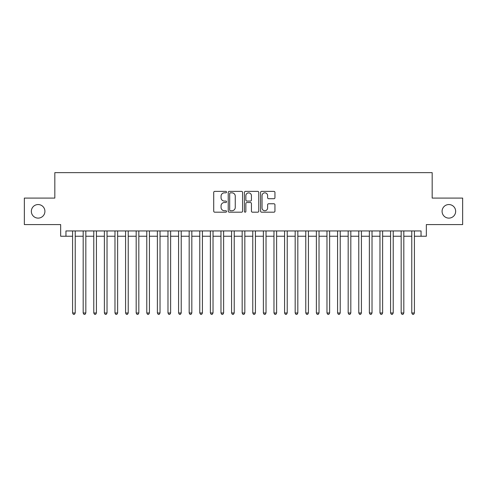 <?xml version="1.0" encoding="UTF-8"?>
<svg xmlns="http://www.w3.org/2000/svg" width="487" height="487" viewBox="0 0 487 487"><rect width="100%" height="100%" fill="white"/><g stroke="black" fill="none" stroke-linecap="round" stroke-linejoin="round"><path stroke-width="0.73" d="M226.54 192.115A0.731 0.731 0 0 0 225.81 191.385L214.761 191.385A1.041 1.041 0 0 0 213.72 192.426L213.72 211.151A1.041 1.041 0 0 0 214.761 212.192L225.81 212.192A0.731 0.731 0 0 0 226.54 211.468A0.731 0.731 0 0 0 225.81 210.737L224.379 210.737A3.33 3.33 0 0 1 221.055 207.407L221.055 205.849A3.33 3.33 0 0 1 224.379 202.519L225.81 202.519A0.731 0.731 0 0 0 226.54 201.788A0.731 0.731 0 0 0 225.81 201.064L224.379 201.064A3.33 3.33 0 0 1 221.055 197.734L221.055 196.17A3.33 3.33 0 0 1 224.379 192.84L225.81 192.84A0.731 0.731 0 0 0 226.54 192.115M442.086 211.328A6.781 6.781 0 0 0 448.868 218.115A6.781 6.781 0 0 0 455.655 211.328A6.781 6.781 0 0 0 448.868 204.546A6.781 6.781 0 0 0 442.086 211.328M31.345 211.328A6.781 6.781 0 0 0 38.132 218.115A6.781 6.781 0 0 0 44.914 211.328A6.781 6.781 0 0 0 38.132 204.546A6.781 6.781 0 0 0 31.345 211.328M273.907 198.72A1.041 1.041 0 0 0 274.948 197.679L274.948 192.426A1.041 1.041 0 0 0 273.907 191.385L261.629 191.385A1.041 1.041 0 0 0 260.588 192.426L260.588 211.151A1.041 1.041 0 0 0 261.629 212.192L273.907 212.192A1.041 1.041 0 0 0 274.948 211.151L274.948 204.808A1.041 1.041 0 0 0 273.907 203.767L268.654 203.767A1.041 1.041 0 0 0 267.613 204.808L267.613 207.955A2.782 2.782 0 0 1 264.831 210.737A2.782 2.782 0 0 1 262.049 207.955L262.049 195.628A2.782 2.782 0 0 1 264.831 192.84A2.782 2.782 0 0 1 267.613 195.628L267.613 197.679A1.041 1.041 0 0 0 268.654 198.72L273.907 198.72M65.952 236.238L65.952 230.941L421.048 230.941L421.048 236.238L426.344 236.238L426.344 224.58L462.65 224.58L462.65 198.081L432.176 198.081L432.176 172.642L54.824 172.642L54.824 198.081L24.35 198.081L24.35 224.58L60.656 224.58L60.656 236.238L72.581 236.238M242.587 192.426A1.041 1.041 0 0 0 241.552 191.385L229.274 191.385A1.041 1.041 0 0 0 228.233 192.426L228.233 211.151A1.041 1.041 0 0 0 229.274 212.192L241.552 212.192A1.041 1.041 0 0 0 242.587 211.151L242.587 192.426M245.448 191.385L257.726 191.385A1.041 1.041 0 0 1 258.767 192.426L258.767 211.151A1.041 1.041 0 0 1 257.726 212.192L252.473 212.192A1.041 1.041 0 0 1 251.432 211.151L251.432 203.56A1.041 1.041 0 0 0 250.391 202.519L246.909 202.519A1.041 1.041 0 0 0 245.868 203.56L245.868 211.468A0.731 0.731 0 0 1 245.138 212.192A0.731 0.731 0 0 1 244.413 211.468L244.413 192.426A1.041 1.041 0 0 1 245.448 191.385M75.229 236.238L83.18 236.238M85.828 236.238L93.778 236.238M96.426 236.238L104.376 236.238M107.03 236.238L114.981 236.238M117.629 236.238L125.579 236.238M128.227 236.238L136.177 236.238M138.825 236.238L146.776 236.238M149.43 236.238L157.374 236.238M160.028 236.238L167.978 236.238M170.627 236.238L178.577 236.238M181.225 236.238L189.175 236.238M191.823 236.238L199.773 236.238M202.428 236.238L210.378 236.238M213.026 236.238L220.976 236.238M223.624 236.238L231.575 236.238M234.223 236.238L242.173 236.238M244.827 236.238L252.777 236.238M255.425 236.238L263.376 236.238M266.024 236.238L273.974 236.238M276.622 236.238L284.572 236.238M287.227 236.238L295.177 236.238M297.825 236.238L305.775 236.238M308.423 236.238L316.373 236.238M319.022 236.238L326.972 236.238M329.626 236.238L337.57 236.238M340.224 236.238L348.175 236.238M350.823 236.238L358.773 236.238M361.421 236.238L369.371 236.238M372.019 236.238L379.97 236.238M382.624 236.238L390.574 236.238M393.222 236.238L401.172 236.238M403.82 236.238L411.771 236.238M414.419 236.238L421.048 236.238M230.418 192.84A0.731 0.731 0 0 0 229.687 193.57L229.687 210.007A0.731 0.731 0 0 0 230.418 210.737L231.928 210.737A3.33 3.33 0 0 0 235.258 207.407L235.258 196.17A3.33 3.33 0 0 0 231.928 192.84L230.418 192.84M251.432 195.677A2.782 2.782 0 0 0 248.65 192.895A2.782 2.782 0 0 0 245.868 195.677L245.868 200.023A1.041 1.041 0 0 0 246.909 201.064L250.391 201.064A1.041 1.041 0 0 0 251.432 200.023L251.432 195.677M75.229 230.941L75.229 312.983L72.581 312.983L72.581 230.941M75.229 312.983L74.432 314.358L73.373 314.358L72.581 312.983M85.828 230.941L85.828 312.983L83.18 312.983L83.18 230.941M85.828 312.983L85.036 314.358L83.971 314.358L83.18 312.983M96.426 230.941L96.426 312.983L93.778 312.983L93.778 230.941M96.426 312.983L95.635 314.358L94.575 314.358L93.778 312.983M107.03 230.941L107.03 312.983L104.376 312.983L104.376 230.941M107.03 312.983L106.233 314.358L105.174 314.358L104.376 312.983M117.629 230.941L117.629 312.983L114.981 312.983L114.981 230.941M117.629 312.983L116.831 314.358L115.772 314.358L114.981 312.983M128.227 230.941L128.227 312.983L125.579 312.983L125.579 230.941M128.227 312.983L127.43 314.358L126.37 314.358L125.579 312.983M138.825 230.941L138.825 312.983L136.177 312.983L136.177 230.941M138.825 312.983L138.034 314.358L136.975 314.358L136.177 312.983M149.43 230.941L149.43 312.983L146.776 312.983L146.776 230.941M149.43 312.983L148.632 314.358L147.573 314.358L146.776 312.983M160.028 230.941L160.028 312.983L157.374 312.983L157.374 230.941M160.028 312.983L159.231 314.358L158.172 314.358L157.374 312.983M170.627 230.941L170.627 312.983L167.978 312.983L167.978 230.941M170.627 312.983L169.829 314.358L168.77 314.358L167.978 312.983M181.225 230.941L181.225 312.983L178.577 312.983L178.577 230.941M181.225 312.983L180.433 314.358L179.374 314.358L178.577 312.983M191.823 230.941L191.823 312.983L189.175 312.983L189.175 230.941M191.823 312.983L191.032 314.358L189.973 314.358L189.175 312.983M202.428 230.941L202.428 312.983L199.773 312.983L199.773 230.941M202.428 312.983L201.63 314.358L200.571 314.358L199.773 312.983M213.026 230.941L213.026 312.983L210.378 312.983L210.378 230.941M213.026 312.983L212.229 314.358L211.169 314.358L210.378 312.983M223.624 230.941L223.624 312.983L220.976 312.983L220.976 230.941M223.624 312.983L222.833 314.358L221.768 314.358L220.976 312.983M234.223 230.941L234.223 312.983L231.575 312.983L231.575 230.941M234.223 312.983L233.431 314.358L232.372 314.358L231.575 312.983M244.827 230.941L244.827 312.983L242.173 312.983L242.173 230.941M244.827 312.983L244.03 314.358L242.97 314.358L242.173 312.983M255.425 230.941L255.425 312.983L252.777 312.983L252.777 230.941M255.425 312.983L254.628 314.358L253.569 314.358L252.777 312.983M266.024 230.941L266.024 312.983L263.376 312.983L263.376 230.941M266.024 312.983L265.232 314.358L264.167 314.358L263.376 312.983M276.622 230.941L276.622 312.983L273.974 312.983L273.974 230.941M276.622 312.983L275.831 314.358L274.771 314.358L273.974 312.983M287.227 230.941L287.227 312.983L284.572 312.983L284.572 230.941M287.227 312.983L286.429 314.358L285.37 314.358L284.572 312.983M297.825 230.941L297.825 312.983L295.177 312.983L295.177 230.941M297.825 312.983L297.027 314.358L295.968 314.358L295.177 312.983M308.423 230.941L308.423 312.983L305.775 312.983L305.775 230.941M308.423 312.983L307.626 314.358L306.567 314.358L305.775 312.983M319.022 230.941L319.022 312.983L316.373 312.983L316.373 230.941M319.022 312.983L318.23 314.358L317.171 314.358L316.373 312.983M329.626 230.941L329.626 312.983L326.972 312.983L326.972 230.941M329.626 312.983L328.828 314.358L327.769 314.358L326.972 312.983M340.224 230.941L340.224 312.983L337.57 312.983L337.57 230.941M340.224 312.983L339.427 314.358L338.368 314.358L337.57 312.983M350.823 230.941L350.823 312.983L348.175 312.983L348.175 230.941M350.823 312.983L350.025 314.358L348.966 314.358L348.175 312.983M361.421 230.941L361.421 312.983L358.773 312.983L358.773 230.941M361.421 312.983L360.63 314.358L359.57 314.358L358.773 312.983M372.019 230.941L372.019 312.983L369.371 312.983L369.371 230.941M372.019 312.983L371.228 314.358L370.169 314.358L369.371 312.983M382.624 230.941L382.624 312.983L379.97 312.983L379.97 230.941M382.624 312.983L381.826 314.358L380.767 314.358L379.97 312.983M393.222 230.941L393.222 312.983L390.574 312.983L390.574 230.941M393.222 312.983L392.425 314.358L391.365 314.358L390.574 312.983M403.82 230.941L403.82 312.983L401.172 312.983L401.172 230.941M403.82 312.983L403.029 314.358L401.964 314.358L401.172 312.983M414.419 230.941L414.419 312.983L411.771 312.983L411.771 230.941M414.419 312.983L413.627 314.358L412.568 314.358L411.771 312.983"/></g></svg>
